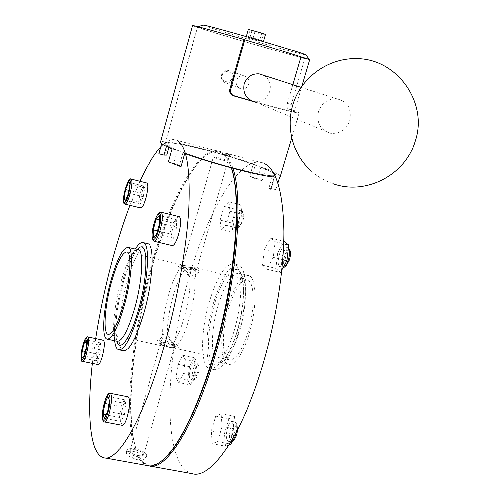 <?xml version="1.0" encoding="UTF-8"?>
<svg xmlns="http://www.w3.org/2000/svg" width="499" height="499" viewBox="0 0 499 499"><rect width="100%" height="100%" fill="white"/><g stroke="black" fill="none" stroke-linecap="round" stroke-linejoin="round"><path stroke-width="0.37" stroke-dasharray="2.5 1.87" d="M254.821 101.79C279.116 108.52 292.295 111.776 294.366 111.551C294.678 111.314 292.645 110.422 288.279 108.876L288.222 108.851C287 108.058 286.713 106.231 287.362 103.374L291.297 104.447L304.758 58.72L239.476 40.095C213.915 32.522 199.887 28.144 197.392 26.952C198.87 26.877 214.645 31.15 244.71 39.764C217.159 31.861 201.459 27.576 197.598 26.915L165.356 143.263C164.851 144.392 168.887 146.706 177.469 150.205L173.845 163.248L179.453 165.481L183.108 152.382C197.916 157.821 214.957 163.092 234.237 168.2C253.093 173.059 265.867 175.604 272.573 175.835L268.818 188.591L270.92 188.366L275.991 189.676L277.943 183.083M280.351 176.372C280.014 174.875 275.167 172.274 265.811 168.568L262.249 180.713L257.372 179.44L251.802 177.295L255.332 165.188C241.242 160.135 225.523 155.301 208.189 150.679C190.949 146.157 178.299 143.512 170.253 142.745L168.955 147.448M166.51 146.319L167.521 142.658L165.356 143.263C162.281 145.608 199.151 159.131 234.237 168.2C259.187 174.55 272.959 176.908 275.548 175.274C276.066 173.939 271.194 171.276 260.927 167.284L257.372 179.44M256.149 102.345C282.571 109.661 296.899 113.198 299.138 112.949C299.475 112.687 297.173 111.689 292.233 109.948L288.279 108.876M272.573 175.835L274.749 177.176L270.957 190.013L275.991 189.676M262.249 180.713L249.899 176.035L253.405 163.996C239.083 159.056 223.677 154.391 207.179 149.999C190.73 145.671 177.95 142.895 168.818 141.672L165.412 154.023L158.938 153.829M304.758 58.72L238.322 39.826C210.553 31.605 195.296 26.84 192.552 25.536M291.297 104.447C290.643 107.291 290.936 109.119 292.177 109.923L292.233 109.948M251.802 177.295L249.899 176.035M270.957 190.013L268.818 188.591M165.412 154.023L166.822 155.17M179.453 165.481L181.043 166.785M168.5 161.863L173.845 163.248M161.738 143.631L162.381 141.304L160.597 141.928M183.108 152.382L185.578 153.898M270.92 188.366L274.656 175.704L275.548 175.274C278.255 172.61 241.56 159.399 208.189 150.679C182.852 144.105 168.575 141.635 165.356 143.263L197.392 26.952C199.887 28.144 213.915 32.522 239.476 40.095C271.992 49.713 309.031 60.048 309.698 59.637M287.362 103.374L292.844 84.711M162.381 141.304L167.521 142.658M172.118 148.802L177.469 150.205M260.927 167.284L265.811 168.568M274.656 175.704L279.733 177.033M253.405 163.996L255.332 165.188M168.818 141.672L170.253 142.745M220.427 152.563L221.419 151.983L229.64 154.84L224.849 154.197L223.864 154.796L223.309 153.792C218.281 152.245 215.562 151.191 215.163 150.629L219.897 151.584L220.427 152.563C216.753 151.054 212.749 151.559 208.42 154.085C189.246 165.238 166.654 213.223 151.403 268.269C132.422 335.665 124.32 414.937 135.859 449.256L134.923 449.849C132.079 449.537 130.389 449.892 129.865 450.915C129.883 452.699 132.322 454.209 137.175 455.431L138.136 454.863L138.51 455.612C143.868 466.11 151.471 468 161.308 461.288M188.023 266.241L182.565 265.387C182.927 266.591 185.74 268.069 191.005 269.816C194.311 270.427 196.232 270.327 196.768 269.516C196.831 268.736 195.178 267.951 191.803 267.152L185.915 265.824L182.397 265.961C182.784 267.121 185.653 268.406 191.005 269.816C194.273 270.533 196.144 270.626 196.6 270.09L193.999 268.169L188.023 266.241M168.943 347.023C163.553 346.007 160.715 344.778 160.422 343.324C161.027 342.302 162.973 342.052 166.267 342.582C171.444 344.248 174.17 345.851 174.444 347.391C174.008 347.884 172.174 347.759 168.943 347.023C172.199 347.653 174.082 347.591 174.6 346.836C174.319 345.339 171.537 343.917 166.267 342.582C163.005 341.946 161.115 342.008 160.584 342.763C160.859 344.26 163.647 345.682 168.943 347.023M285.178 259.218C286.9 252.55 286.806 248.415 284.91 246.818C283.027 246.587 281.205 249.126 279.459 254.421C277.743 261.064 277.843 265.187 279.746 266.797C281.611 267.034 283.42 264.501 285.178 259.218M288.453 247.822L288.073 247.591C286.17 247.361 284.343 249.887 282.596 255.182C280.881 261.813 280.987 265.936 282.908 267.551L283.176 267.62M286.145 265.992C283.457 266.591 282.958 263.247 284.636 255.956C286.42 250.779 288.123 248.814 289.744 250.068M232.241 435.022C234.043 427.662 233.912 423.102 231.842 421.343C230.338 421.225 228.904 423.283 227.544 427.518C225.741 434.841 225.885 439.388 227.968 441.166C229.453 441.284 230.875 439.232 232.241 435.022M236.152 432.408C236.869 428.204 236.807 425.073 235.971 423.009L234.948 421.954C233.432 421.836 231.998 423.888 230.632 428.117C228.829 435.434 228.979 439.981 231.081 441.758L231.63 441.752M233.919 440.143C231.324 440.392 230.869 436.687 232.565 429.028C234.199 424.306 235.684 422.89 237.025 424.786L237.549 429.726M194.136 374.138C195.664 367.938 195.683 364.145 194.192 362.748C192.994 362.673 191.791 364.582 190.587 368.468C189.065 374.637 189.046 378.423 190.543 379.839C191.728 379.914 192.926 378.011 194.136 374.138M196.887 374.705C198.147 369.909 198.377 366.341 197.573 363.996L196.924 363.316C195.714 363.241 194.51 365.149 193.3 369.029C191.778 375.192 191.772 378.978 193.275 380.394L194.117 380.163L196.887 374.705M194.953 369.778C196.313 365.636 197.498 364.239 198.521 365.586C199.195 367.545 199.007 370.52 197.953 374.506L195.645 379.053C193.731 379.265 193.5 376.171 194.953 369.778M238.921 220.446C240.375 214.745 240.412 211.252 239.04 209.979C237.586 209.861 236.121 212.15 234.63 216.853C233.176 222.535 233.139 226.016 234.524 227.294C235.958 227.425 237.424 225.143 238.921 220.446M241.709 221.138C242.876 216.828 243.132 213.609 242.47 211.482L241.809 210.678C240.35 210.553 238.871 212.842 237.381 217.539C235.927 223.215 235.902 226.696 237.293 227.974L238.21 227.806C239.476 226.852 240.643 224.631 241.709 221.138M239.115 218.175C240.78 213.229 242.196 211.551 243.369 213.142C243.917 214.913 243.705 217.595 242.732 221.182L239.819 226.733C237.936 227.008 237.699 224.157 239.115 218.175M179.141 216.603C177.164 217.053 175.118 220.845 172.991 227.974C170.589 237.53 170.334 243.369 172.217 245.483M127.975 396.811C126.415 397.036 124.769 400.073 123.041 405.936C120.496 416.459 120.24 422.909 122.28 425.291M103.33 340.125C102.077 340.374 100.686 343.175 99.151 348.533C97.006 357.371 96.656 362.729 98.097 364.613M146.731 183.027C145.203 183.464 143.519 186.857 141.679 193.207C139.645 201.353 139.308 206.274 140.649 207.952M219.897 151.584C199.669 143.082 169.236 199.999 150.611 267.938C131.543 335.671 123.372 415.336 134.923 449.849M95.696 338.528L92.371 363.453M137.175 455.431C139.926 461.151 143.388 464.569 147.548 465.679M135.217 248.97C130.626 256.586 126.322 267.614 122.311 282.06C116.024 305.956 113.454 325.485 114.614 340.661M147.149 243.475C140.693 245.103 133.894 258.295 126.752 283.064C118.144 313.54 115.936 348.901 123.197 350.766M228.374 308.644C221.469 331.38 221.606 358.07 229.153 359.891C235.478 360.528 241.79 351.184 248.097 331.866C255.307 308.457 254.821 281.873 247.635 280.176C240.973 279.627 234.555 289.114 228.374 308.644M221.419 151.983C217.714 150.461 213.672 150.979 209.299 153.524C189.994 164.764 167.277 212.973 151.958 268.25C132.877 335.958 124.756 415.598 136.402 450.123L135.859 449.256M225.673 153.193L264.04 163.354C241.042 153.143 208.189 209.15 189.221 276.845C164.371 361.108 161.639 465.891 192.09 473.701M232.808 168.325C230.669 161.688 228.012 156.985 224.849 154.197M238.372 332.877C247.822 302.007 247.404 267.19 238.366 265.056C229.846 264.433 221.581 276.951 213.572 302.631C204.64 332.334 204.471 367.339 214.115 369.684C222.067 370.476 230.158 358.207 238.372 332.877M233.763 331.872C243.2 300.959 242.882 266.117 233.95 264.008C225.523 263.41 217.314 275.959 209.318 301.67C200.405 331.417 200.143 366.434 209.667 368.755C217.533 369.528 225.567 357.234 233.763 331.872M249.319 333.301C257.384 307.153 256.817 277.5 248.826 275.61C241.366 275.005 234.199 285.596 227.313 307.396C219.629 332.708 219.76 362.499 228.205 364.538C235.241 365.249 242.277 354.839 249.319 333.301M138.136 454.863L139.059 456.485C141.747 461.7 145.053 464.843 148.995 465.929M231.436 167.957L230.819 166.198C228.866 160.984 226.546 157.185 223.864 154.796M231.218 167.901L230.307 165.238C228.342 159.998 226.01 156.181 223.309 153.792M216.491 150.76L177.151 140.338C172.411 138.111 166.978 140.3 160.84 146.912M139.888 181.305L129.871 205.314M270.664 237.948L275.186 241.61L273.321 257.44L266.921 269.279L262.536 265.256L264.408 249.749L270.664 237.948L283.8 241.173M222.043 426.414L217.527 441.521L212.156 443.58L211.295 430.88L215.693 416.091L221.063 413.696L222.043 426.414L235.466 429.015L232.409 439.164M178.779 382.577L176.085 377.886L177.987 364.357L182.603 355.282L185.391 359.729L183.476 373.501L178.779 382.577L190.481 384.954L187.655 380.244L189.514 366.753L194.205 357.714L197.117 362.18L195.252 375.922L190.481 384.954M220.109 220.065L224.051 206.374L228.941 201.839L229.883 211.227L225.841 225.192L220.957 229.49L220.109 220.065L231.81 222.959L235.765 209.318L240.774 204.827L241.822 214.214L237.767 228.124L232.759 232.378L231.81 222.959M138.666 455.706C141.485 456.08 143.132 455.818 143.618 454.913C143.593 453.117 141.192 451.52 136.402 450.123M143.194 196.787L144.635 187.649L143.013 185.921L139.988 193.194L138.554 202.22L140.132 204.079L143.194 196.787L128.468 193.125M140.132 204.079L125.48 200.473M138.554 202.22L126.022 199.132M139.988 193.194L128.904 190.437M143.013 185.921L128.443 182.26M144.635 187.649L129.958 183.969M170.221 241.335L173.608 238.054L176.696 227.082L176.334 219.56L172.941 222.991L169.909 233.794L170.221 241.335L153.43 237.331M169.909 233.794L157.565 230.825M172.941 222.991L159.643 219.753M176.334 219.56L159.505 215.443M176.696 227.082L159.749 222.972M173.608 238.054L156.68 234M121.082 406.629L119.417 417.401L121.02 421.443L124.345 414.563L126.022 403.635L124.37 399.743L121.082 406.629L108.819 404.252M124.37 399.743L107.915 396.524M126.022 403.635L109.424 400.404M124.345 414.563L107.69 411.363M121.02 421.443L104.453 418.293M119.417 417.401L106.062 414.85M101.054 342.95L98.765 344.909L96.326 353.81L96.145 360.864L98.428 359.024L100.904 350.005L101.054 342.95L86.658 339.944M100.904 350.005L86.421 347.011M98.428 359.024L83.957 356.061M96.145 360.864L81.78 357.933M96.326 353.81L85.192 351.514M98.765 344.909L86.577 342.37M220.957 229.49L232.759 232.378M225.841 225.192L237.767 228.124M229.883 211.227L241.822 214.214M228.941 201.839L240.774 204.827M224.051 206.374L235.765 209.318M183.476 373.501L195.252 375.922M185.391 359.729L197.117 362.18M182.603 355.282L194.205 357.714M177.987 364.357L189.514 366.753M176.085 377.886L187.655 380.244M221.063 413.696L234.362 416.316L235.466 429.015M215.693 416.091L228.835 418.673L234.362 416.316M211.295 430.88L224.419 433.4L228.835 418.673M212.156 443.58L225.411 446.087L224.419 433.4M217.527 441.521L229.634 443.817M229.047 444.752L225.411 446.087M264.408 249.749L277.731 252.974L284.087 241.248M262.536 265.256L275.928 268.443L277.731 252.974M266.921 269.279L280.482 272.498L275.928 268.443M273.321 257.44L282.79 259.717M281.854 270.021L280.482 272.498M275.186 241.61L283.719 243.699M318.412 111.695C316.335 122.854 320.321 130.021 330.363 133.189C339.669 134.075 346.156 129.865 349.824 120.571C351.97 108.745 347.572 101.49 336.619 98.796C327.812 98.596 321.736 102.9 318.412 111.695M137.562 459.847L142.408 460.178L145.783 458.662C145.589 455.824 141.766 453.522 134.325 451.745C129.69 450.996 126.933 451.395 126.054 452.93L127.769 455.93L137.562 459.847M138.385 456.972C143.007 457.708 145.745 457.321 146.6 455.812C146.4 452.992 142.577 450.697 135.129 448.913C130.495 448.164 127.738 448.551 126.858 450.079C127.052 452.886 130.894 455.182 138.385 456.972M137.886 455.737C141.111 456.248 143.02 455.98 143.618 454.926C143.481 452.961 140.812 451.358 135.616 450.117C132.385 449.599 130.47 449.867 129.859 450.928C129.99 452.886 132.665 454.489 137.886 455.737M164.813 345.901L160.497 344.179C156.137 341.74 155.782 340.293 159.437 339.838L161.726 337.324L162.799 333.426C161.869 312.661 172.623 274.481 181.599 267.227L182.048 265.755L180.276 265.181C176.665 265.48 177.931 266.903 184.081 269.454L188.036 273.096L189.951 277.538C191.616 298.396 179.359 340.936 170.402 345.901L167.134 346.337L164.813 345.901L160.628 338.865M222.323 160.185L227.837 161.133C227.288 160.472 224.313 159.387 218.905 157.89L213.372 156.935C213.909 157.597 216.89 158.676 222.323 160.185M305.893 55.046C303.492 54.977 270.427 45.796 241.466 37.207C218.281 30.314 205.432 26.254 202.925 25.025M256.866 40.562L245.901 37.544L256.866 40.562M265.555 34.381L248.234 29.335M264.033 75.436C269.51 79.141 271.431 84.456 269.791 91.373C267.052 98.927 261.95 102.357 254.49 101.653L253.48 101.416M263.491 33.82L250.28 29.878L263.491 33.82L261.613 40.375L248.408 36.458L261.613 40.375M167.533 334.442L168.974 338.534L173.047 342.732C179.216 345.558 180.314 347.323 176.347 348.04L174.769 347.909L175.292 346.936C184.356 342.002 196.637 299.525 194.872 278.673L195.833 274.899L197.978 272.679C200.61 272.666 200.991 271.992 199.107 270.658L192.021 267.763L189.664 267.526L186.364 268.337C177.288 275.554 166.516 313.684 167.533 334.442L175.292 346.936M259.917 39.739L261.8 33.146M253.286 37.774L255.17 31.163M248.408 36.458L250.28 29.878M250.167 37.113L252.032 30.57M256.742 39.059L258.607 32.535M248.627 84.144C249.363 79.653 247.629 76.846 243.425 75.736C239.938 75.574 237.561 77.208 236.301 80.638C235.572 84.998 237.225 87.787 241.254 88.997C244.847 89.296 247.304 87.674 248.627 84.144M154.347 241.242L154.072 241.173C152.332 239.083 152.657 233.233 155.058 223.633C157.173 216.435 159.162 212.611 161.027 212.156M104.553 421.936L104.428 421.911C102.538 419.553 102.875 413.091 105.426 402.518C107.223 396.368 108.863 393.312 110.348 393.343M82.659 361.476L82.553 361.457C81.225 359.586 81.636 354.215 83.782 345.345C85.304 339.956 86.658 337.137 87.836 336.875M125.068 204.135L124.887 204.091C123.64 202.426 124.033 197.504 126.066 189.314C127.894 182.921 129.528 179.503 130.975 179.06M137.599 249.525C132.266 250.903 126.553 262.181 120.465 283.357C113.123 309.492 111.115 339.651 117.097 341.185L117.34 341.135C117.165 343.275 116.641 339.114 115.774 328.66C116.092 315.449 118.506 300.367 123.016 283.401C126.696 268.955 133.638 254.509 134.524 253.91C136.545 251.016 137.755 249.6 138.167 249.656M137.406 249.481C132.428 255.488 127.625 266.74 122.991 283.239C116.735 305.725 113.841 331.773 116.822 341.123M218.094 305.319C210.441 330.706 210.391 360.528 218.631 362.524C225.498 363.203 232.44 352.743 239.445 331.136C247.479 304.908 247.099 275.217 239.302 273.377C232.023 272.816 224.949 283.463 218.094 305.319M214.576 303.86C207.703 327.307 206.355 354.346 212.056 362.592C217.645 371.212 229.602 357.159 237.181 331.43C244.859 305.8 245.508 276.926 239.015 270.876C232.628 264.433 221.369 280.319 214.576 303.86M180.613 265.187L184.081 269.454M181.511 265.318L186.152 271.013M182.048 265.755L188.036 273.096M181.599 267.227L189.951 277.538M162.799 333.426L170.402 345.901M161.726 337.324L167.134 346.337M159.437 339.838L162.549 345.121M169.286 338.94L174.875 347.978M186.364 268.337L194.872 278.673M189.664 267.526L195.833 274.899M192.021 267.763L196.856 273.496M194.329 268.387L197.978 272.679M173.047 342.732L176.347 348.04M171.063 341.091L175.436 348.146M222.23 75.349C223.839 68.756 234 71.675 231.916 78.106C230.32 84.668 220.171 81.799 222.23 75.349M233.201 78.493C233.888 74.22 232.228 71.55 228.218 70.49C224.899 70.334 222.641 71.887 221.45 75.149C220.77 79.291 222.354 81.942 226.197 83.096C229.615 83.383 231.954 81.848 233.201 78.493M299.138 112.949L291.678 138.129M294.366 111.551L301.801 86.389M292.177 109.923L288.222 108.851M182.565 265.387L215.163 150.629M129.865 450.915L160.422 343.324M284.91 246.818L288.073 247.591M231.842 421.343L234.948 421.954M237.025 424.786L235.971 423.009M194.192 362.748L196.924 363.316M198.521 365.586L197.573 363.996M239.04 209.979L241.809 210.678M243.369 213.142L242.47 211.482M103.555 457.751L104.721 457.963M118.537 349.793L119.161 349.924M106.961 339.052L107.478 339.164M229.153 359.891L108.458 334.374M238.366 265.056L233.95 264.008M248.826 275.61L239.302 273.377C239.67 271.992 240.842 275.13 242.82 282.802C244.279 295.963 242.371 312.081 237.1 331.136C230.975 349.256 225.642 359.523 221.094 361.925L218.631 362.524L228.205 364.538M138.51 455.612L139.059 456.485M230.819 166.198L230.307 165.238M214.115 369.684L209.667 368.755M150.442 466.197L149.101 465.954M208.42 154.085L209.299 153.524M247.635 280.176L191.803 267.152M184.742 265.505L127.045 252.045M239.819 226.733L238.21 227.806M234.524 227.294L237.293 227.974M195.645 379.053L194.117 380.163M190.543 379.839L193.275 380.394M227.968 441.166L231.081 441.758M279.746 266.797L282.908 267.551M143.618 454.913L174.444 347.391M196.768 269.516L229.64 154.84M311.357 171.219C317.807 176.896 325.111 181.106 333.282 183.844M127.769 455.93L136.845 459.86L142.408 460.178M145.783 458.662L146.6 455.812M143.618 454.926L174.6 346.836M160.497 344.179L169.51 347.279L175.498 348.146M185.915 265.824L180.276 265.181M196.6 270.09L227.837 161.133M263.204 42.571L263.484 41.598M336.619 98.796L301.122 87.375M330.363 133.189L254.49 101.653M245.901 37.544L246.182 36.558M198.153 26.715L197.598 26.915M182.397 265.961L213.372 156.935M199.107 270.658L193.999 268.169M129.859 450.928L160.584 342.763M126.054 452.93L126.858 450.079M181.455 265.287L185.927 270.77M168.974 338.534L174.769 347.909M241.254 88.997L226.197 83.096C222.336 81.93 220.745 79.279 221.425 75.131C222.616 71.868 224.881 70.322 228.218 70.49L243.425 75.736"/><path stroke-width="0.75" d="M234.181 95.889L232.472 95.477C230.101 94.074 229.203 91.991 229.777 89.24L230.638 89.346C230.07 92.078 230.962 94.149 233.326 95.552L254.821 101.79M230.638 89.346L244.71 39.764L269.179 46.906L309.698 59.637M168.955 147.448L166.822 155.17L164.071 155.164L166.51 146.319M233.326 95.814L256.149 102.345M185.578 153.898C200.798 159.225 217.427 164.271 235.472 169.024C253.604 173.714 266.697 176.434 274.749 177.176M277.943 183.083L279.733 177.033L280.351 176.372M164.071 155.164L158.938 153.829L161.738 143.631M184.724 153.598L181.043 166.785L168.5 161.863L172.118 148.802C163.903 145.359 160.06 143.07 160.597 141.928L192.552 25.536C191.441 24.732 213.94 30.801 243.899 39.44L244.71 39.764M229.777 89.24L243.899 39.44M292.844 84.711L300.822 57.535M283.176 267.62L284.38 267.227C285.883 266.048 287.212 263.634 288.366 259.985C289.688 255.257 289.944 251.558 289.127 248.895L288.453 247.822M289.744 250.068L290.094 250.729C290.774 252.949 290.568 256.031 289.464 259.96L286.145 265.992L284.38 267.227M231.63 441.752L232.397 441.328L235.372 435.621L236.152 432.408M237.549 429.726L236.538 435.284L233.919 440.143M154.347 241.242L172.217 245.483C174.17 245.651 176.309 241.909 178.642 234.249C181.056 224.625 181.324 218.768 179.453 216.678L179.141 216.603M104.553 421.936L122.28 425.291C123.833 425.354 125.517 422.341 127.339 416.253C129.896 405.643 130.158 399.175 128.131 396.842L127.975 396.811M82.659 361.476L98.097 364.613C99.332 364.632 100.754 361.85 102.376 356.274C104.528 347.379 104.884 342.002 103.449 340.15L103.33 340.125M125.068 204.135L140.649 207.952C142.146 208.002 143.893 204.646 145.883 197.878C147.922 189.676 148.272 184.742 146.937 183.083L146.731 183.027M129.871 205.314C123.621 221.868 117.864 239.819 112.599 259.174C105.457 285.547 99.819 311.994 95.696 338.528M92.371 363.453C86.689 413.596 89.876 454.165 103.555 457.751C117.396 463.078 143.799 418.58 164.202 346.269C177.501 299.568 186.788 246.674 188.872 207.603C190.406 167.951 186.495 145.533 177.151 140.338M104.721 457.963L147.548 465.679C151.708 466.733 156.443 465.155 161.751 460.933C177.363 448.763 197.629 409.08 212.954 356.579C234.917 283.226 242.052 198.228 231.218 167.901M114.614 340.661C115.238 345.975 116.541 349.019 118.537 349.793C124.501 350.155 131.387 337.28 139.19 311.158C148.272 279.353 150.105 244.154 143.394 242.583C141.136 241.741 138.41 243.868 135.217 248.97M119.161 349.924L123.197 350.766C129.26 351.146 136.202 338.297 144.03 312.218C153.131 280.457 154.852 245.283 148.022 243.68L147.149 243.475M110.728 281.168C103.418 307.378 101.216 337.567 106.961 339.052C111.832 339.295 117.564 328.217 124.157 305.831C131.823 278.673 133.695 248.614 128.231 247.329C123.047 247.298 117.215 258.576 110.728 281.168M111.377 282.353C104.802 305.893 102.844 332.945 107.984 334.274C112.362 334.48 117.502 324.543 123.409 304.459C130.264 280.157 131.954 253.205 127.045 252.045C122.417 252.007 117.196 262.112 111.377 282.353M150.442 466.197L192.09 473.701C210.391 479.745 241.179 437.218 262.187 366.983C275.916 321.612 284.056 269.865 283.931 231.218C283.083 191.934 276.452 169.311 264.04 163.354M148.995 465.929L149.101 465.954C165.256 471.661 193.955 428.179 214.676 356.941C236.645 283.638 243.718 198.671 232.808 168.325M161.308 461.288L162.643 460.259C181.424 445.576 206.48 390.68 221.999 324.712C237.568 258.769 240.599 194.379 231.436 167.957M160.84 146.912C154.023 154.372 147.037 165.836 139.888 181.305M128.468 193.125L129.958 183.969L128.443 182.26L125.486 189.583L124.008 198.633L125.48 200.473L128.468 193.125M126.022 199.132L124.008 198.633M128.904 190.437L125.486 189.583M86.658 339.944L84.468 341.927L82.048 350.866L81.78 357.933L83.957 356.061L86.421 347.011L86.658 339.944M104.715 403.454L102.987 414.264L104.453 418.293L107.69 411.363L109.424 400.404L107.915 396.524L104.715 403.454L108.819 404.252M153.43 237.331L156.68 234L159.749 222.972L159.505 215.443L156.243 218.924L153.237 229.783L153.43 237.331M157.565 230.825L153.237 229.783M159.643 219.753L156.243 218.924M106.062 414.85L102.987 414.264M85.192 351.514L82.048 350.866M86.577 342.37L84.468 341.927M229.634 443.817L230.937 444.06L229.047 444.752M232.409 439.164L230.937 444.06M283.8 241.173L288.778 244.94L286.981 260.728L281.854 270.021M282.79 259.717L286.981 260.728M283.719 243.699L288.778 244.94M202.925 25.025L203.118 24.956C204.758 24.825 238.528 34.169 268.836 43.176C289.751 49.407 302.026 53.262 305.656 54.747L305.893 55.046M246.182 36.558L248.234 29.335L259.224 32.298L265.562 34.369L263.484 41.598M253.48 101.416C245.764 98.372 242.62 92.583 244.048 84.057C246.737 77.002 251.758 73.596 259.112 73.852L264.033 75.436M158.875 229.278C163.697 212.381 158.539 206.892 154.097 223.602C149.388 239.907 154.247 246.319 158.875 229.278M161.027 212.156L161.308 212.225C163.042 214.289 162.705 220.159 160.291 229.833C157.983 237.53 155.913 241.31 154.072 241.173L152.27 238.379C151.839 234.63 152.445 229.69 154.079 223.558M107.977 412.137C112.493 396.343 108.639 386.875 104.434 402.712C100.037 417.931 103.617 428.217 107.977 412.137M110.348 393.343C112.225 395.657 111.882 402.144 109.318 412.798C107.516 418.917 105.888 421.954 104.428 421.911C102.582 423.751 101.072 413.989 104.434 402.618C107.647 392.389 109.138 393.337 110.348 393.343L128.131 396.842M85.554 352.519C89.396 338.715 86.508 331.623 82.903 345.451C79.148 358.831 81.83 366.547 85.554 352.519M87.836 336.875L87.949 336.9C89.271 338.734 88.859 344.117 86.701 353.055C85.098 358.656 83.713 361.457 82.553 361.457C80.726 362.736 80.364 353.928 82.896 345.395C84.961 338.771 86.645 335.939 87.949 336.9L103.449 340.15M128.754 193.475C131.499 177.507 130.314 176.097 125.205 189.252C121.226 203.449 124.837 208.22 128.754 193.475M130.975 179.06L131.162 179.11C132.397 180.75 131.998 185.69 129.958 193.924C127.981 200.729 126.291 204.116 124.887 204.091C124.332 203.168 121.687 205.638 125.193 189.221C127.756 181.212 129.74 177.844 131.162 179.11L146.937 183.083M107.478 339.164L117.097 341.185C122.155 341.466 127.993 330.45 134.63 308.132C142.334 281.056 143.993 251.028 138.31 249.693L137.599 249.525M116.822 341.123C119.847 352.874 130.619 338.147 138.379 309.76C149.026 272.697 147.754 236.314 137.406 249.481M291.678 138.129L280.257 176.696M233.32 95.552L232.472 95.477M290.094 250.729L289.127 248.895M179.453 216.678L161.308 212.225C158.838 211.626 156.43 215.4 154.085 223.546M128.231 247.329L138.167 249.656M108.458 334.374L107.984 334.274M162.643 460.259L161.751 460.933M143.394 242.583L148.022 243.68M234.05 440.037L232.397 441.328M333.282 183.844C365.561 195.402 405.132 175.505 415.087 141.491C428.585 102.969 397.117 58.377 356.342 58.701C329.558 58.046 304.01 75.436 294.447 100.124C284.835 124.812 291.921 154.029 311.357 171.219M305.656 54.747L309.261 59.356M301.801 86.389L309.717 59.587M301.122 87.375L259.112 73.852M203.118 24.956L198.153 26.715"/></g></svg>
